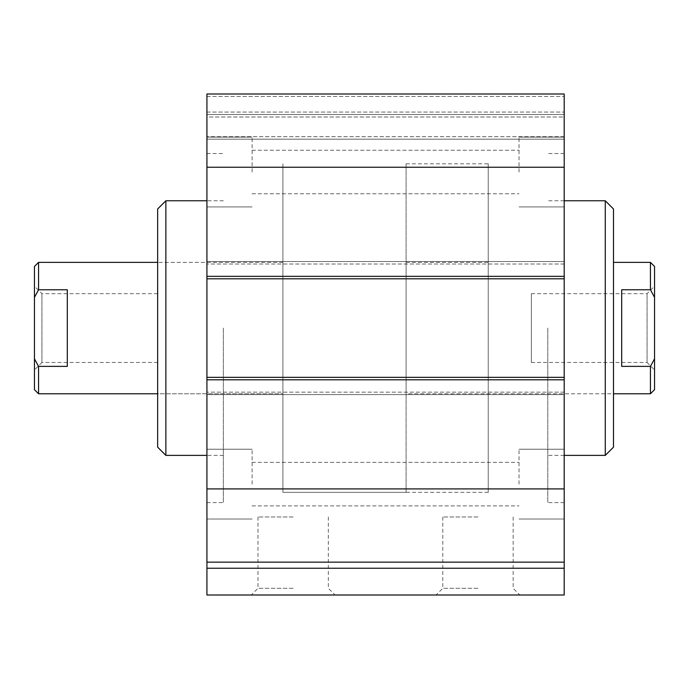 <?xml version="1.0" encoding="UTF-8"?>
<svg xmlns="http://www.w3.org/2000/svg" width="689" height="689" viewBox="0 0 689 689"><rect width="100%" height="100%" fill="white"/><g stroke="black" fill="none" stroke-linecap="round" stroke-linejoin="round"><path stroke-width="0.52" stroke-dasharray="3.44 2.58" d="M223.357 328.076L223.357 502.608L223.357 328.076M206.924 328.076L206.924 502.608L206.924 328.076M547.781 328.076L547.781 502.608L547.781 328.076M564.205 328.076L564.205 502.608L564.205 328.076M223.357 455.377L206.924 455.377M165.86 200.766L165.86 455.377M157.652 208.982L157.652 447.17M157.652 393.781L157.652 262.371L157.652 393.781L282.903 393.781L157.652 393.781M282.903 393.781L282.903 262.371L282.903 393.781M613.486 208.982L613.486 447.17M605.269 455.377L605.269 200.766M406.097 393.781L406.097 262.371L406.097 393.781L613.486 393.781L613.486 262.371L613.486 393.781L488.234 393.781L488.234 262.371L488.234 393.781M564.205 455.377L547.781 455.377M488.234 492.342L488.234 163.81L488.234 492.342L282.903 492.342L282.903 163.81L282.903 492.342L282.903 163.81L282.903 492.342L406.097 492.342L406.097 163.81L406.097 492.342M519.032 172.026L519.032 137.12L519.032 172.026M564.205 172.026L564.205 137.12L564.205 172.026M519.032 484.126L519.032 449.219L519.032 484.126M564.205 484.126L564.205 449.219L564.205 484.126M252.105 172.026L252.105 137.12L252.105 172.026M206.924 172.026L206.924 137.12L206.924 172.026M252.105 484.126L252.105 449.219L252.105 484.126M206.924 484.126L206.924 449.219L206.924 484.126M477.968 595.003L436.077 595.003L477.968 595.003M477.968 588.294L442.786 588.294L477.968 588.294M477.968 516.974L442.786 516.974L477.968 516.974M293.169 595.003L251.278 595.003L293.169 595.003M293.169 588.294L257.987 588.294L293.169 588.294M293.169 516.974L257.987 516.974L293.169 516.974M564.205 379.82L564.205 377.357L206.924 377.357L206.924 394.599L206.924 93.997L206.924 96.46L206.924 93.997L564.205 93.997L206.924 93.997L564.205 93.997L564.205 595.003L206.924 595.003L206.924 377.357L564.205 377.357L564.205 379.82L206.924 379.82M206.924 112.066L206.924 96.46L206.924 114.529L206.924 112.066L564.205 112.066L564.205 96.46L564.205 114.529L564.205 112.066L206.924 112.066M206.924 116.992L206.924 136.706L206.924 116.992L564.205 116.992L564.205 114.529L206.924 114.529L564.205 114.529L564.205 136.706L564.205 116.992L206.924 116.992M206.924 139.169L206.924 136.706L206.924 139.169L564.205 139.169L564.205 136.706L564.205 139.169L206.924 139.169M206.924 278.795L206.924 276.332L206.924 278.795L564.205 278.795L564.205 276.332L564.205 278.795L206.924 278.795L564.205 278.795L564.205 261.544L564.205 278.795M206.924 261.544L206.924 264.008L206.924 261.544L564.205 261.544L206.924 261.544L564.205 261.544L564.205 264.008L564.205 261.544L206.924 261.544M206.924 394.599L206.924 392.136L206.924 394.599L564.205 394.599L206.924 394.599L564.205 394.599L564.205 392.136L564.205 394.599L206.924 394.599M206.924 167.229L564.205 167.229M206.924 114.529L564.205 114.529L206.924 114.529M206.924 377.357L564.205 377.357M206.924 488.914L564.205 488.914M206.924 562.155L564.205 562.155M67.307 366.376L67.307 289.768L38.558 289.768L34.45 297.347L34.45 358.805L38.558 366.376L67.307 366.376L67.307 289.768L67.307 366.376M38.558 366.376L38.558 393.781M34.45 389.673L34.45 358.805M34.45 297.347L34.45 266.471M38.558 262.371L38.558 289.768M34.45 369.959L34.45 286.185L34.45 369.959L41.943 362.474L41.943 293.678L41.943 362.474L157.652 362.474L157.652 293.678L157.652 362.474M406.097 163.81L488.234 163.81M621.693 289.768L621.693 366.376L621.693 289.768L621.693 366.376L650.442 366.376L654.55 358.805L654.55 297.347L650.442 289.768L621.693 289.768M650.442 393.781L650.442 366.376M650.442 289.768L650.442 262.371M654.55 358.805L654.55 389.673M654.55 266.471L654.55 297.347M654.55 369.959L654.55 286.185L654.55 369.959L647.057 362.474L647.057 293.678L647.057 362.474L531.348 362.474L531.348 293.678L531.348 362.474M564.205 392.136L206.924 392.136L564.205 392.136M564.205 264.008L206.924 264.008L564.205 264.008M564.205 276.332L206.924 276.332M206.924 96.46L564.205 96.46L206.924 96.46M564.205 136.706L206.924 136.706L564.205 136.706M206.924 568.236L564.205 568.236M206.924 502.608L223.357 502.608M206.924 153.544L223.357 153.544M564.205 153.544L547.781 153.544M564.205 502.608L547.781 502.608M223.357 200.766L206.924 200.766M282.903 262.371L157.652 262.371L282.903 262.371M564.205 200.766L547.781 200.766M406.097 262.371L488.234 262.371M564.205 137.12L519.032 137.12L564.205 137.12M564.205 206.924L519.032 206.924L564.205 206.924M564.205 449.219L519.032 449.219L564.205 449.219M564.205 519.032L519.032 519.032L564.205 519.032M206.924 206.924L252.105 206.924L206.924 206.924M206.924 137.12L252.105 137.12L206.924 137.12M206.924 519.032L252.105 519.032L206.924 519.032M206.924 449.219L252.105 449.219L206.924 449.219M442.786 516.974L442.786 588.294L436.077 595.003M513.141 516.974L513.141 588.294L519.851 595.003M257.987 516.974L257.987 588.294L251.278 595.003M328.343 516.974L328.343 588.294L335.052 595.003M252.105 505.89L519.032 505.89L252.105 505.89M252.105 462.362L519.032 462.362L252.105 462.362M252.105 193.79L519.032 193.79L252.105 193.79M252.105 150.254L519.032 150.254L252.105 150.254M157.652 293.678L41.943 293.678L34.45 286.185M531.348 293.678L647.057 293.678L654.55 286.185"/><path stroke-width="1.03" d="M206.924 455.377L165.86 455.377L165.86 200.766L206.924 200.766M165.86 200.766L157.652 208.982L157.652 447.17L165.86 455.377M605.269 455.377L613.486 447.17L613.486 208.982L605.269 200.766L605.269 455.377L564.205 455.377M206.924 568.236L206.924 595.003L564.205 595.003L564.205 93.997L206.924 93.997L206.924 568.236L564.205 568.236M206.924 278.795L564.205 278.795M564.205 377.357L206.924 377.357M206.924 488.914L564.205 488.914M206.924 562.155L564.205 562.155M206.924 167.229L564.205 167.229M67.307 366.376L38.558 366.376L34.45 358.805L34.45 297.347L38.558 289.768L67.307 289.768L67.307 366.376M34.45 358.805L34.45 389.673L38.558 393.781L38.558 366.376M38.558 289.768L38.558 262.371L34.45 266.471L34.45 297.347M621.693 366.376L621.693 289.768L650.442 289.768L654.55 297.347L654.55 358.805L650.442 366.376L621.693 366.376M650.442 366.376L650.442 393.781L613.486 393.781M613.486 262.371L650.442 262.371L650.442 289.768M650.442 393.781L654.55 389.673L654.55 358.805M654.55 297.347L654.55 266.471L650.442 262.371M564.205 276.332L206.924 276.332M206.924 379.82L564.205 379.82M605.269 200.766L564.205 200.766M38.558 393.781L157.652 393.781M38.558 262.371L157.652 262.371"/></g></svg>
